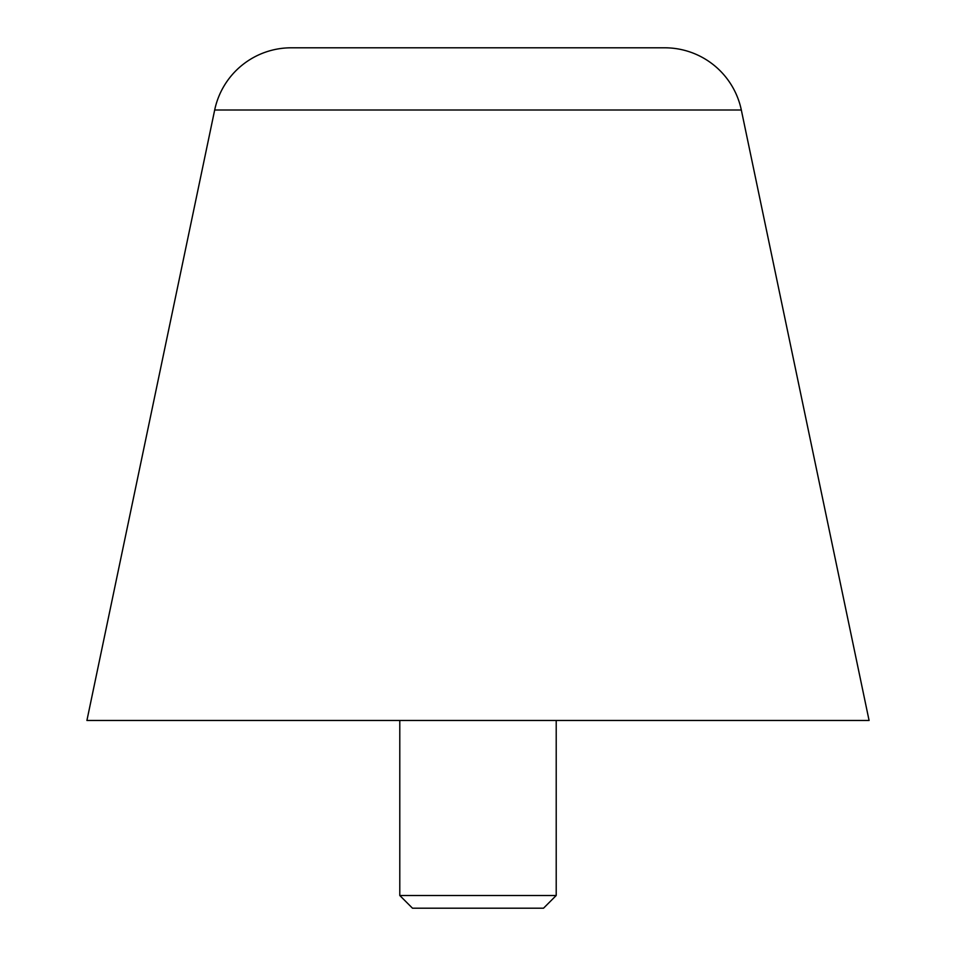 <?xml version="1.0" encoding="UTF-8"?>
<svg xmlns="http://www.w3.org/2000/svg" width="956" height="956" viewBox="0 0 956 956"><rect width="100%" height="100%" fill="white"/><g stroke="black" fill="none" stroke-linecap="round" stroke-linejoin="round"><path stroke-width="1.43" d="M741.318 110L869.088 720.477L86.912 720.477L214.682 110A78.213 78.213 0 0 1 291.245 47.8L664.755 47.8A78.213 78.213 0 0 1 741.318 110L214.682 110M399.787 895.497L412.478 908.2L543.522 908.2L556.213 895.497L399.787 895.497L399.787 720.477M556.213 720.477L556.213 895.497"/></g></svg>
